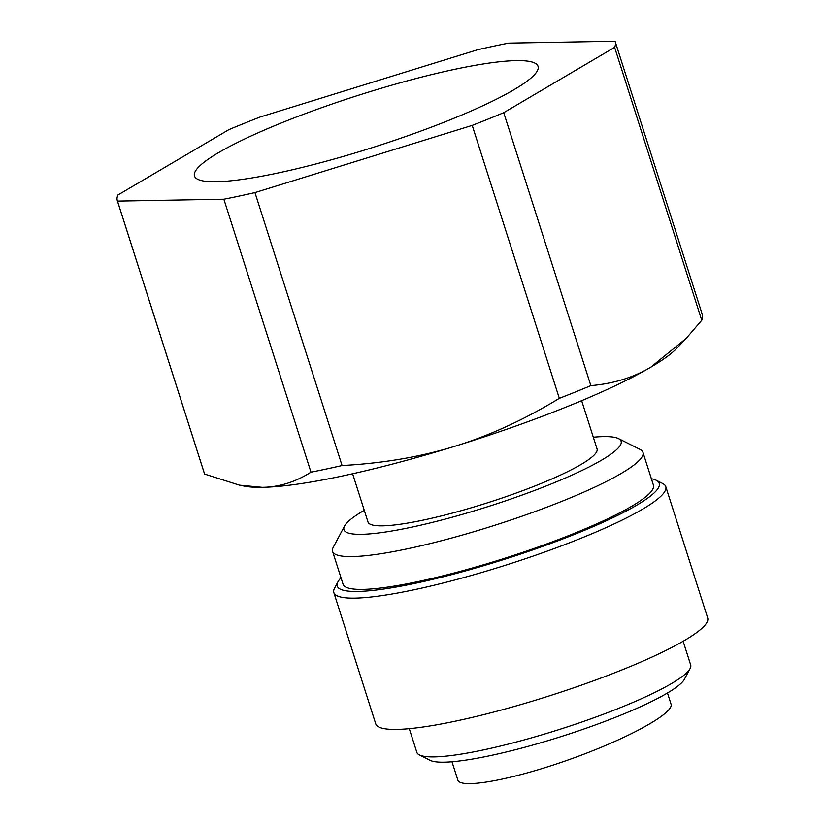 <?xml version="1.0" encoding="UTF-8"?>
<svg xmlns="http://www.w3.org/2000/svg" width="825" height="825" viewBox="0 0 825 825"><rect width="100%" height="100%" fill="white"/><g stroke="black" fill="none" stroke-linecap="round" stroke-linejoin="round"><path stroke-width="1.24" d="M614.625 47.345L701.735 320.296L686.307 338.271L650.832 367.166C633.352 377.551 613.367 383.697 590.844 385.615L503.735 112.664L614.625 47.345A261.329 39.188 162.3 0 0 615.233 41.724A261.329 39.188 162.3 0 0 615.058 41.25L508.685 43.127A261.329 39.188 162.3 0 0 477.593 49.758L260.329 116.954A261.329 39.188 162.3 0 0 228.814 129.68L117.923 194.999A261.329 39.188 162.3 0 0 117.315 200.63L204.425 473.581A261.329 39.188 162.3 0 0 204.6 474.055L117.49 201.094L223.864 199.217L310.984 472.168C295.35 482.048 279.128 487.101 262.329 487.327L239.477 485.162L204.6 474.055M686.307 338.271L676.933 348.171A235.197 35.269 162.3 0 1 650.832 367.166A235.197 35.269 162.3 0 1 455.235 446.15C420.977 456.823 383.254 463.289 342.066 465.537L254.956 192.586L472.22 125.39L559.329 398.341C524.236 419.688 489.534 435.621 455.235 446.15A235.197 35.269 162.3 0 1 262.329 487.327A235.197 35.269 162.3 0 1 244.551 486.162L239.477 485.162M342.066 465.537A261.329 39.188 162.3 0 1 310.984 472.168M590.844 385.615A261.329 39.188 162.3 0 1 559.329 398.341M615.233 41.724L702.343 314.676A261.329 39.188 162.3 0 1 701.735 320.296M254.956 192.586A261.329 39.188 162.3 0 1 223.864 199.217M503.735 112.664A261.329 39.188 162.3 0 1 472.22 125.39M454.039 69.475A180.314 27.039 162.3 0 1 538.055 66.351A180.314 27.039 162.3 0 1 374.498 146.932A180.314 27.039 162.3 0 1 194.494 175.993A180.314 27.039 162.3 0 1 277.633 124.472A180.314 27.039 162.3 0 1 454.039 69.475M451.987 761.764L457.823 780.027C460.34 789.401 512.913 779.697 569.931 759.32C627 739.076 674.407 713.192 671.034 704.107M581.656 400.672L597.053 448.913A120.213 18.026 162.3 0 1 488.018 502.642A120.213 18.026 162.3 0 1 368.012 522.008L352.615 473.767M593.319 437.209A145.468 21.811 162.3 0 1 618.513 438.591A145.468 21.811 162.3 0 1 489.163 506.241A145.468 21.811 162.3 0 1 344.541 526.03A145.468 21.811 162.3 0 1 364.279 510.304M618.513 438.591L640.035 449.388A162.896 24.43 162.3 0 1 642.953 452.347A162.896 24.43 162.3 0 1 495.196 525.143A162.896 24.43 162.3 0 1 332.588 551.399A162.896 24.43 162.3 0 1 333.259 547.295L344.541 526.03M642.953 452.347L653.431 485.162A162.896 24.43 162.3 0 1 505.673 557.958A162.896 24.43 162.3 0 1 343.066 584.213L332.588 551.399M651.379 478.737A168.991 25.338 162.3 0 1 656.205 480.243A168.991 25.338 162.3 0 1 505.952 558.834A168.991 25.338 162.3 0 1 337.951 581.811A168.991 25.338 162.3 0 1 341.014 577.789M656.205 480.243L662.661 483.481A174.219 26.122 162.3 0 1 665.785 486.647A174.219 26.122 162.3 0 1 507.757 564.506A174.219 26.122 162.3 0 1 333.847 592.587A174.219 26.122 162.3 0 1 334.558 588.194L337.951 581.811M665.785 486.647L707.685 617.925A174.219 26.122 162.3 0 1 549.656 695.784A174.219 26.122 162.3 0 1 375.736 723.855L333.847 592.587M683.131 641.262L690.68 664.929A143.736 21.553 162.3 0 1 690.092 668.549A143.736 21.553 162.3 0 1 560.309 729.166A143.736 21.553 162.3 0 1 419.409 754.937A143.736 21.553 162.3 0 1 416.831 752.328L409.272 728.65M690.092 668.549L684.451 679.192A135.022 20.243 162.3 0 1 562.526 736.127A135.022 20.243 162.3 0 1 430.165 760.341L419.409 754.937M671.034 704.117L667.487 692.99"/></g></svg>
